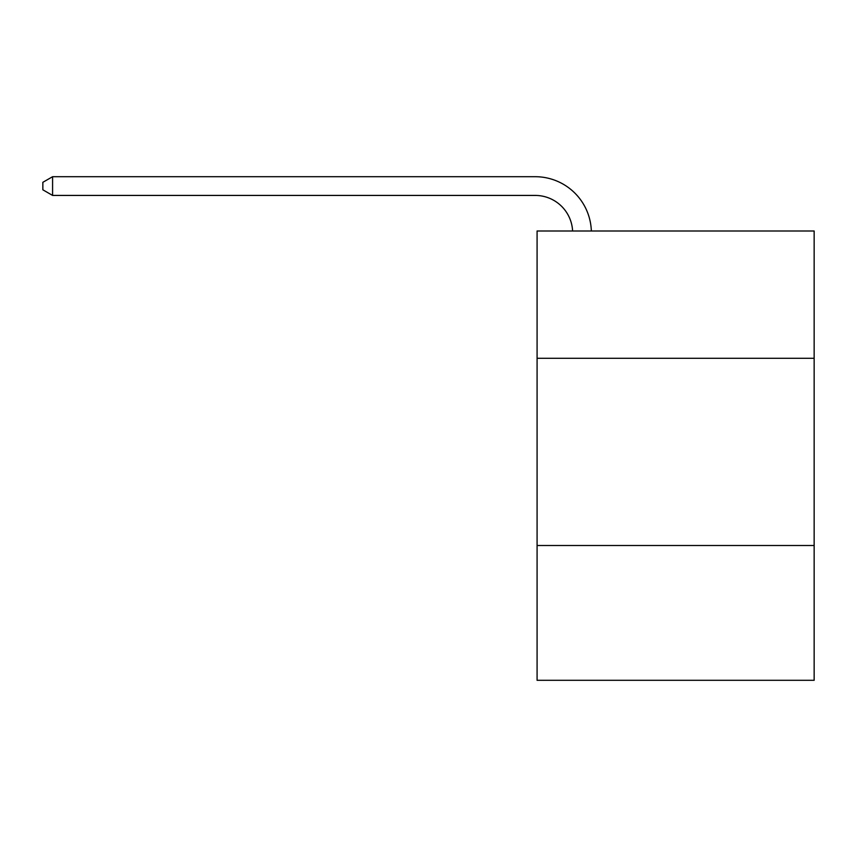 <?xml version="1.0" encoding="UTF-8"?>
<svg xmlns="http://www.w3.org/2000/svg" width="857" height="857" viewBox="0 0 857 857"><rect width="100%" height="100%" fill="white"/><g stroke="black" fill="none" stroke-linecap="round" stroke-linejoin="round"><path stroke-width="1.29" d="M814.15 358.301L814.15 230.994L537.082 230.994L537.082 358.301L814.15 358.301L814.15 680.297L537.082 680.297L537.082 358.301M814.15 545.502L537.082 545.502M572.605 230.994A37.44 37.44 -19.7 0 0 535.207 195.428L52.588 195.428L42.85 189.804L42.85 182.316L52.588 176.703L535.207 176.703A56.166 56.166 160.3 0 1 591.341 230.994M52.588 176.703L52.588 195.428"/></g></svg>

